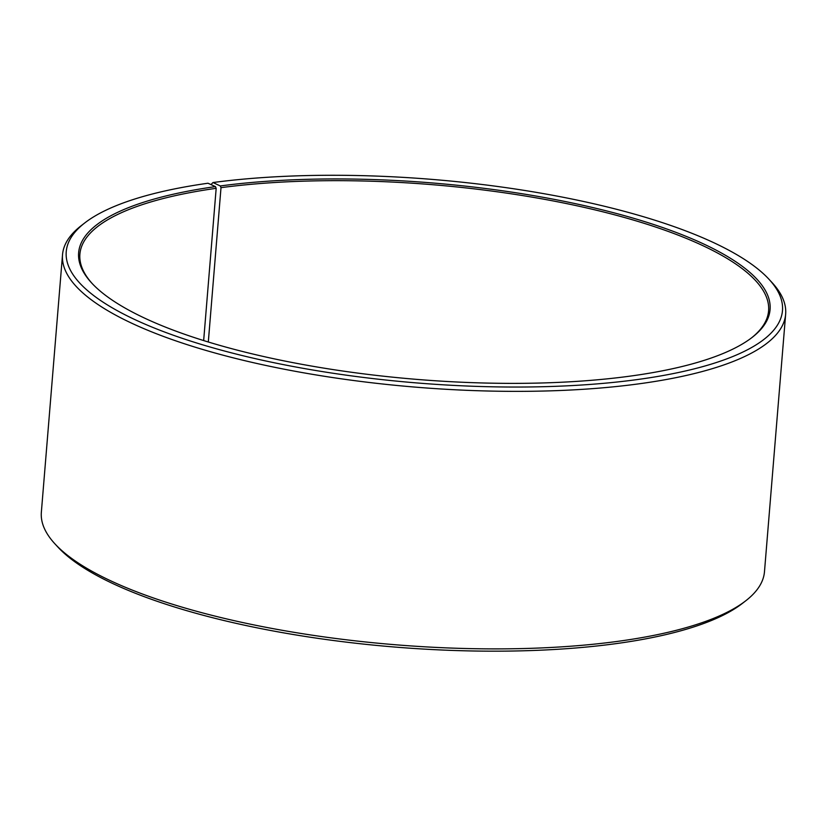 <?xml version="1.0" encoding="UTF-8"?>
<svg xmlns="http://www.w3.org/2000/svg" width="827" height="827" viewBox="0 0 827 827"><rect width="100%" height="100%" fill="white"/><g stroke="black" fill="none" stroke-linecap="round" stroke-linejoin="round"><path stroke-width="1.24" d="M210.978 184.586L212.984 182.54L220.302 185.951L221.005 187.657L208.311 342.006M221.005 187.657A345.51 98.134 -175.3 0 1 583.759 207.288A345.51 98.134 -175.3 0 1 768.593 310.787A345.51 98.134 -175.3 0 1 751.464 337.933M92.376 283.754A345.51 98.134 -175.3 0 1 79.899 254.168A345.51 98.134 -175.3 0 1 216.178 188.318L203.659 340.569M212.984 182.54A359.332 102.052 -175.3 0 1 768.883 279.154L771.922 282.431A362.784 103.034 -175.3 0 1 785.65 314.188L764.479 571.715A362.784 103.034 -175.3 0 1 745.747 600.795L742.212 603.534A359.332 102.052 -175.3 0 1 394.283 647.003A359.332 102.052 -175.3 0 1 58.117 547.298L55.078 544.011A362.784 103.034 -175.3 0 1 41.35 512.264L62.521 254.737A362.784 103.034 -175.3 0 1 81.253 225.647L84.788 222.908A359.332 102.052 -175.3 0 1 207.97 183.232L215.454 186.613L216.178 188.318M745.747 600.795A362.784 103.034 -175.3 0 1 394.469 644.678A362.784 103.034 -175.3 0 1 55.078 544.011M785.65 314.188A362.784 103.034 -175.3 0 1 415.64 387.15A362.784 103.034 -175.3 0 1 62.521 254.737M768.883 279.154A359.332 102.052 -175.3 0 1 415.991 382.87A359.332 102.052 -175.3 0 1 84.788 222.908M220.302 185.951A346.885 98.527 -175.3 0 1 628.613 216.839A346.885 98.527 -175.3 0 1 752.177 337.385A346.885 98.527 -175.3 0 1 416.281 379.345A346.885 98.527 -175.3 0 1 91.756 283.092A346.885 98.527 -175.3 0 1 215.454 186.613"/></g></svg>
